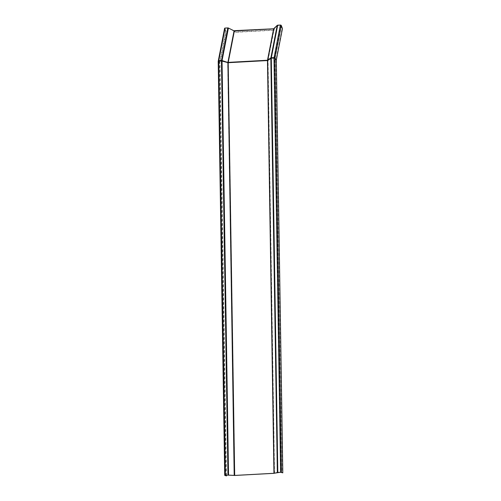 <?xml version="1.0" encoding="UTF-8"?>
<svg xmlns="http://www.w3.org/2000/svg" width="501" height="501" viewBox="0 0 501 501"><rect width="100%" height="100%" fill="white"/><g stroke="black" fill="none" stroke-linecap="round" stroke-linejoin="round"><path stroke-width="0.38" stroke-dasharray="2.5 1.88" d="M228.055 475.148L221.442 60.909M234.199 475.474L227.711 62.75L222.037 60.959M274.68 58.129L275.963 60.001L282.082 28.607L280.929 25.538L280.46 25.307L277.541 25.538L274.197 28.858A0.783 0.501 11 0 1 273.728 29.039L274.329 30.192L235.05 32.333L234.449 31.181A0.783 0.501 11 0 1 233.867 31.062L228.412 28.037M271.298 58.191L270.834 58.298M277.917 472.43L271.329 57.772M271.129 58.31L267.703 60.533M277.686 25.194L271.385 57.922M270.941 58.26L267.59 60.489L273.728 29.039L234.355 30.924M274.529 473.27L268.048 60.552L267.471 60.565M274.329 30.192L273.915 28.645M234.549 30.667L235.113 32.039L274.385 29.897M268.035 60.302L274.197 28.858L273.865 28.695M218.755 61.053L221.874 60.997M274.066 473.326L267.584 60.608L227.742 62.744M225.375 475.292L218.868 61.103L218.605 61.304L219.97 63.289L218.236 61.322L218.605 61.304L225.112 475.336M226.439 475.236L219.97 63.289M218.605 61.304L218.787 60.634M218.311 61.172L219.989 63.051L226.114 31.657L224.962 28.595L225.237 28.319L227.924 28.169L221.567 60.746L218.624 61.066M219.989 63.051L218.636 61.078M226.083 475.95L219.595 63.308M271.41 58.235L274.955 58.229M276.314 60.214L274.579 58.254L281.086 472.311M275.945 60.239L282.426 472.875M219.613 63.07L225.738 31.682L224.586 28.613L218.254 61.084M227.823 27.912L228.212 28.231L221.868 60.765M282.082 28.607L282.458 28.588M226.114 31.657L225.738 31.682M221.473 60.922L221.824 60.984M228.318 62.631L234.449 31.181M234.061 30.862L227.73 62.512M277.686 472.462L271.329 58.204M280.366 25.05L274.11 57.878L271.423 58.028M267.572 60.602L267.991 60.546M234.662 30.849L273.941 28.707M234.794 475.468L228.306 62.75M273.878 29.002L234.606 31.143M224.962 28.595L218.649 60.934M274.598 58.016L280.929 25.538M274.579 58.254L274.066 58.078L280.598 472.286M277.21 25.376L277.541 25.538L271.198 58.078M228.356 475.148L221.849 61.003M218.887 60.89L225.143 28.062M273.803 28.901L234.524 31.043M218.593 61.266L225.099 475.349M224.949 28.494L218.611 60.997"/><path stroke-width="0.75" d="M221.498 60.565L221.899 60.74M224.586 28.613A0.783 0.501 11 0 1 225.143 28.062L227.823 27.912A0.783 0.501 11 0 1 228.412 28.037L234.061 30.862L234.549 30.667M222.037 60.959L228.537 475.098L227.949 475.105L221.442 60.909L228.193 62.706L267.471 60.565L271.298 58.191L271.329 57.772L274.009 57.628L274.68 58.129M226.439 475.236L226.452 475.931L225.112 475.361L228.537 475.098L234.681 475.424L273.953 473.282L267.471 60.565M234.061 30.862L227.93 62.318L228.318 62.631L222.062 60.571L228.412 28.037M282.802 472.856L276.314 60.214L274.955 58.229L273.978 58.041L271.298 58.191L277.805 472.387L281.086 472.311L282.802 472.856L280.485 472.236L273.953 473.282M271.423 58.028L270.941 58.26M280.598 472.286L273.978 58.041L280.366 25.05A0.783 0.501 11 0 1 281.305 25.52L282.458 28.588L276.333 59.982L274.974 57.991L274.009 57.628M268.066 60.314L267.496 60.233L270.866 57.909L277.21 25.376A0.783 0.501 11 0 1 277.686 25.194L280.366 25.05M277.21 25.376L273.634 28.782L234.506 30.655M268.029 60.295L267.734 60.145L273.865 28.695M228.318 62.631L267.59 60.489M267.496 60.233L228.218 62.374L234.355 30.924L273.634 28.782L267.496 60.233M224.736 475.324L218.236 61.322L221.442 60.909L227.823 27.912M221.53 60.64L227.73 62.512M228.055 475.148L224.705 475.355L226.452 475.931M218.236 61.322L218.787 60.634L221.473 60.489M277.917 472.43L277.341 472.443L270.834 58.298M271.385 57.922L270.866 57.909L271.329 57.772L277.686 25.194M228.356 475.148L234.794 475.468L274.066 473.326L277.686 472.462M218.636 61.078L218.311 61.172M225.143 28.062L218.787 60.634L218.254 61.084L224.567 28.425M274.598 58.016L274.974 57.991L281.305 25.52M234.199 475.474L227.899 62.7M228.193 62.706L234.681 475.424M267.703 60.533L274.185 473.251L274.529 473.27M218.755 61.053L225.375 475.292M274.955 58.229L281.456 472.293M218.198 61.272L224.705 475.355"/></g></svg>

